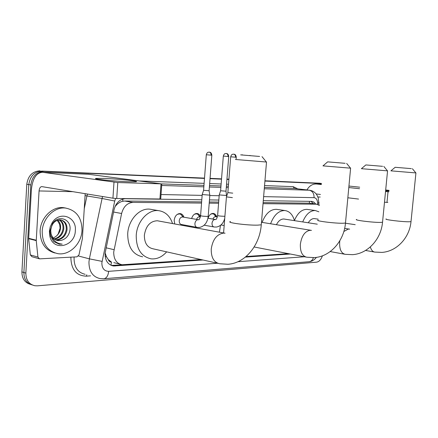 <?xml version="1.0" encoding="UTF-8"?>
<svg xmlns="http://www.w3.org/2000/svg" width="438" height="438" viewBox="0 0 438 438"><rect width="100%" height="100%" fill="white"/><g stroke="black" fill="none" stroke-linecap="round" stroke-linejoin="round"><path stroke-width="0.66" d="M208.088 218.283C209.112 215.069 210.826 213.448 213.235 213.421C214.905 213.651 216.065 214.795 216.717 216.848M191.63 218.557C192.676 215.211 194.472 213.525 197.029 213.498C198.589 213.695 199.744 214.68 200.484 216.454M174.724 223.966L174.176 220.319C174.861 216.005 176.832 213.755 180.078 213.574C181.918 213.826 183.194 215.047 183.911 217.221M201.54 203.073L132.982 202.4C127.305 202.854 123.516 206.555 121.611 213.498L113.71 252.053C113.71 259.274 116.503 263.506 122.082 264.755L201.031 259.564M105.104 252.879L106.489 256.816L108.301 259.581C108.865 261.251 109.916 262.077 111.466 262.066L110.989 265.286M111.466 262.066L108.301 259.581M201.633 201.902L124.595 201.02L121.868 201.425L119.514 202.487L117.285 204.135L115.046 206.544M309.113 203.183L263.123 202.602M218.671 202.093L209.304 201.989M319.439 205.422L316.614 204.201L263.035 203.675M218.584 203.237L209.216 203.144M246.101 256.509L288.401 253.64M182.564 224.71L182.055 225.318M322.412 255.819C321.054 259.625 319.11 261.743 316.565 262.165L37.433 285.833L34.909 285.751C28.952 284.35 25.935 280.139 25.858 273.12L30.813 184.929C32.089 176.404 36.491 171.888 44.024 171.378L204.502 178.266L41.993 171.099C34.465 171.603 30.069 176.103 28.799 184.595C30.069 176.103 34.465 171.603 41.993 171.099L204.519 178.113M210.048 178.507L221.524 179.016L210.048 178.507M226.939 179.251L228.904 179.339L226.939 179.251M264.935 180.927L321.421 183.418L264.935 180.927M25.858 273.12L23.882 272.502L28.799 184.595L23.882 272.502C23.909 279.181 26.718 283.337 32.303 284.979C26.718 283.337 23.909 279.181 23.882 272.502L21.916 271.889L26.795 184.272C28.059 175.808 32.456 171.324 39.968 170.82M30.326 284.333C24.752 282.685 21.949 278.541 21.916 271.889M210.059 178.354L221.535 178.863M226.955 179.104L228.915 179.191M264.946 180.79L319.959 183.243M201.792 199.799L125.443 198.704C119.749 199.137 115.955 202.794 114.055 209.687L105.065 253.388C105.071 260.533 107.863 264.733 113.442 265.986L203.024 260.008M122.667 264.809L111.301 265.423M44.024 171.378L204.491 178.419M210.037 178.66L221.513 179.164M226.928 179.405L228.893 179.492M264.924 181.069L321.41 183.549M245.384 257.106L290.356 254.024M315.694 204.053L314.035 202.164L311.982 201.387L263.287 200.681M218.836 200.046L209.463 199.909M310.931 201.365L313.542 203.769M81.999 230.503C81.468 243.676 69.68 255.474 58.15 253.722C47.72 251.456 42.393 244.037 42.185 231.456C42.672 218.146 54.498 206.599 65.536 208.055C76.447 210.3 81.933 217.779 81.999 230.503M54.942 252.989C45.174 250.24 40.23 242.904 40.115 230.968C40.597 217.702 52.407 206.199 63.439 207.656L66.001 208.11M49.379 231.286L50.228 226.818L52.177 222.728C59.584 210.388 76.858 216.788 75.331 230.662C75.133 246.282 53.6 251.877 49.927 236.624L49.379 231.286M57.11 240.44L61.457 240.32C66.149 238.847 68.974 235.496 69.932 230.251C71.794 219.148 58.27 214.171 52.483 223.73L50.02 230.985L50.43 235.715L53.666 241.53L59.311 244.196L62.196 244.13C56.436 243.599 52.763 240.347 51.175 234.379L51.011 233.224L51.175 234.379M55.577 239.854C61.462 239.285 65.016 235.863 66.231 229.583C66.472 224.552 64.649 221.327 60.756 219.903M55.949 240.029C62.059 239.696 65.76 236.274 67.052 229.769C67.244 224.119 65.043 220.818 60.449 219.871C54.794 220.1 51.553 223.665 50.737 230.558L51.011 233.224M54.159 238.913C59.086 237.588 62.021 234.231 62.968 228.85C63.247 224.732 61.939 221.737 59.053 219.876M54.504 239.181C59.678 238.026 62.771 234.642 63.778 229.036C64.052 224.683 62.618 221.617 59.486 219.843M57.268 220.292L59.694 224.486L60.094 228.209L58.15 234.04L56.606 235.907C58.878 233.788 60.187 231.259 60.537 228.308C60.833 224.897 59.897 222.175 57.723 220.139M56.606 235.907L53.354 238.152M61.457 240.32L58.134 240.637C54.712 240.079 52.412 237.954 51.241 234.259M59.311 244.196L62.196 244.13M128.734 181.77C114.51 181.321 90.721 178.824 96.294 178.397L104.047 178.419C118.709 178.928 142.098 181.425 135.446 181.803L128.734 181.77M85.191 193.684L82.377 238.672L78.982 254.9L76.995 256.838L39.519 258.858L37.92 257.057L36.255 240.626L28.662 238.699L31.388 189.632C32.543 178.649 36.223 172.862 42.437 172.271L117.784 182.542L116.727 198.502L112.933 198.206L41.796 186.61C40.269 186.774 39.354 188.22 39.064 190.946L36.255 240.626M39.037 258.721L31.93 256.712L30.337 254.932L28.662 238.699M88.295 174.236L161.266 183.861L117.784 182.542M160.713 199.005L116.727 198.502M259.592 156.448L240.637 154.871L259.592 156.448M266.392 162.022L235.381 159.476M158.737 221.02L157.33 220.763C150.196 221.124 145.876 225.926 144.37 235.168C144.348 242.991 147.256 247.541 153.086 248.817L217.998 263.364M166.664 251.861C162.076 257.007 156.903 259.334 151.137 258.853C141.195 256.663 136.223 248.855 136.229 235.425C136.93 221.491 148.121 209.309 158.43 210.629C165.23 211.57 169.939 215.885 172.561 223.572M142.646 256.827C132.714 254.637 127.732 246.906 127.715 233.635C128.389 219.865 139.547 207.847 149.851 209.172L152.052 209.545M345.095 163.314L327.668 161.863L345.095 163.314M350.537 168.165L322.976 165.876L327.662 161.868M219.438 232.2L220.462 225.373M382.566 166.32L365.856 164.934L382.566 166.32M387.493 170.858L361.41 168.685L365.85 164.94M284.547 219.115L283.923 219.016C280.95 218.929 278.448 220.829 276.411 224.727M270.591 223.774C273.969 214.959 278.727 210.547 284.859 210.541C289.463 211.176 292.672 214.549 294.478 220.653M262.138 222.4C265.51 213.673 270.268 209.315 276.422 209.32L277.413 209.468M411.315 168.63L395.18 167.294L411.315 168.63M415.881 172.928L390.915 170.842L395.175 167.294M314.917 218.677L314.407 218.6C312.102 218.496 310.049 219.892 308.243 222.783M302.729 221.929C305.91 214.291 310.104 210.492 315.305 210.525L318.864 211.8M294.435 220.495C297.616 213.021 301.798 209.315 306.978 209.364L307.788 209.474M227.837 192.676L226.446 196.886L232.386 197.62M233.668 154.149L233.777 154.16C234.982 154.477 235.573 155.495 235.556 157.209L230.695 156.793L227.853 192.611L232.742 193.142M182.876 217.045L182.553 216.985C180.724 217.095 179.618 218.365 179.23 220.796C179.213 222.947 179.985 224.185 181.54 224.524L196.876 227.333M203.566 190.366L202.197 194.549L209.813 195.145M206.298 154.767L203.582 190.3L209.107 190.738M182.974 217.062L181.004 214.417L179.46 213.897L177.264 214.379M220.588 190.826L219.241 194.915L226.681 195.507M226.205 153.503L226.309 153.508C227.464 153.815 228.039 154.8 228.017 156.465L223.325 156.065L220.604 190.765L225.997 191.198M199.761 216.876L197.845 214.286L196.416 213.81L194.439 214.226M199.805 216.881L199.514 216.832C198.173 216.832 197.188 217.691 196.553 219.411M215.814 216.701L213.947 214.166L212.622 213.733L210.842 214.083M215.989 216.728L215.726 216.684C214.483 216.679 213.547 217.483 212.928 219.099M388.96 190.995L385.599 190.875M306.961 189.939C309.277 185.882 312.431 183.905 316.417 183.998L321.322 184.529M385.664 190.24L388.988 190.705M348.801 187.535L359.538 188.712M385.533 191.559L388.024 191.762L386.978 202.4L384.493 202.203M388.878 191.789L388.024 191.762M348.944 186.035L359.68 187.196M385.686 189.999L389.021 190.36M387.838 202.411L386.978 202.4M358.558 199.071L347.843 197.773M320.43 194.461L316.11 193.941M106.067 247.799L114.039 249.698M122.799 199.071L122.832 201.179M116.437 204.94L115.911 204.825M309.431 201.343L309.485 203.237M106.489 256.816L105.175 256.591M113.562 212.025L121.611 213.498M124.595 201.02L132.982 202.4M308.451 203.123L316.614 204.201M26.795 184.272L30.813 184.929M112.955 265.466L115.134 266.036M115.599 198.463L114.718 201.037L101.851 262.937C101.961 268.335 104.228 271.133 108.646 271.33L217.407 263.233M108.646 271.33C108.159 275.748 106.571 278.223 103.877 278.76L100.056 278.573C92.675 276.876 88.969 271.346 88.947 261.979L89.374 258.853L78.468 256.006M90.496 275.83L86.335 276.159L86.79 274.774M86.335 276.159C76.404 275.798 71.252 269.677 70.885 257.785L70.934 257.172M74.137 256.996L74.049 258.02C74.099 267.18 77.8 272.606 85.153 274.303M139.306 180.949L204.113 183.352M209.66 183.555L221.135 183.982M226.55 184.184L228.516 184.256M264.547 185.592L293.17 186.654L297.736 188.855M102.065 261.376L89.374 258.853L102.081 198.474L86.938 195.956L84.26 208.63M114.718 201.037L102.081 198.474L102.585 196.52M87.436 194.045L86.938 195.956L85.076 195.594M264.278 188.773L309.299 190.223L294.314 188.466L264.393 187.437M317.67 204.36L317.654 203.325C317.435 199.865 316.241 197.976 314.073 197.664C314.112 193.497 312.518 191.017 309.299 190.223L310.066 190.306M294.977 188.526L294.314 188.466L293.17 186.654M161.682 185.466L203.851 186.823M209.391 187.004L220.867 187.371M226.287 187.546L228.253 187.612M228.362 186.205L226.397 186.139M220.982 185.953L209.501 185.559M203.96 185.367L161.644 183.916M237.938 261.705L304.405 256.75M314.073 197.664L263.621 196.635M219.17 195.726L209.802 195.534M202.132 195.381L161.031 194.543M318.963 202.274L318.974 202.717L317.654 203.325M316.45 257.363C314.342 260.002 311.867 261.453 309.02 261.721C311.111 261.437 312.573 260.084 313.405 257.664M89.095 174.291L42.765 172.309M159.919 199.126L160.998 184.015M72.911 191.68L39.064 190.946M28.651 238.299L36.25 240.221M112.933 198.206L113.984 182.241M30.337 254.932L37.92 257.057M225.05 233.202L223.5 233.093C216.777 234.237 212.687 239.559 211.236 249.058C211.1 257.593 213.93 262.493 219.734 263.753L227.968 264.262C245.056 263.243 259.734 245.641 261.272 224.809L261.333 224.092M230.476 221.568C225.466 222.559 247.415 225.477 257.697 225.137L261.272 224.809L266.507 162.098M311.204 230.377L310.06 230.289C304.875 231.269 301.64 235.918 300.364 244.234C300.118 251.834 302.258 256.164 306.786 257.216L314.364 257.604C330.181 256.652 343.983 241.3 345.489 223.024L345.527 222.581M318.119 220.084C314.249 220.851 335.185 223.511 343.189 223.238L345.489 223.024L350.603 168.214M339.822 240.758L339.658 242.11C339.368 249.282 341.224 253.356 345.237 254.325L352.508 254.664C367.723 253.744 381.065 239.372 382.538 222.23L382.571 221.885M356.631 219.443C353.209 220.117 373.609 222.652 380.677 222.405L382.538 222.23L387.553 170.897M349.261 229.123L348.314 229.047L343.841 231.494M370.334 246.939C371.249 250.098 372.754 251.817 374.857 252.091L381.892 252.403C396.614 251.505 409.563 237.883 411.008 221.623L411.036 221.338M386.217 218.951C383.124 219.558 403.07 221.995 409.448 221.765L411.008 221.623L415.925 172.955M235.556 157.209L236.274 157.253M249.293 155.567L250.18 155.479M209.244 152.134L209.14 152.128C208.461 152.473 207.344 151.504 206.298 154.756L211.844 155.211M202.186 194.658L200.588 215.606C200.933 216.022 203.106 216.295 207.119 216.432L208.198 216.345L209.824 195.255L209.101 190.804L211.839 155.216C211.236 151.219 209.09 152.566 209.348 152.139C210.508 152.451 211.083 153.459 211.061 155.161M198.441 219.728L197.866 219.706C196.219 220.068 195.239 221.365 194.921 223.604C194.894 225.794 195.66 227.059 197.215 227.399L199.619 227.426C204.59 226.2 207.448 222.504 208.198 216.345L208.209 216.191M215.381 219.509L214.834 219.487C213.262 219.838 212.321 221.108 212.008 223.292C211.981 225.439 212.709 226.67 214.193 226.999L216.596 227.021C220.768 226.123 223.484 223.21 224.749 218.277M219.224 195.014L217.626 215.48C218.014 215.879 220.161 216.148 224.064 216.284L224.908 216.241M228.017 156.465L228.74 156.514L225.992 191.264M241.398 154.932L242.384 154.806M321.35 184.223L316.751 184.026M320.194 197.034L317.873 196.985M313.165 203.719L313.06 203.051M113.82 262.63L120.034 264.229M308.713 203.133L316.882 204.212M111.34 265.439L113.442 265.986M319.012 205.055L318.256 198.036C317.287 195.567 316.433 194.039 315.694 193.448C314.024 191.614 311.965 190.541 309.513 190.234L295.059 188.537M103.877 278.76L309.02 261.721M52.483 223.73L52.177 222.728M50.43 235.715L49.927 236.624M65.536 208.055L63.439 207.656M97.285 179.087L96.294 178.397M88.755 174.253L42.437 172.271M160.708 199.098L161.786 184.015M262.012 156.64L266.457 162.098M158.43 210.629L149.851 209.172M157.33 220.763L224.908 233.208M346.65 163.434L350.575 168.208M254.155 246.983L305.817 257.029M261.481 222.29L311.434 230.383M383.825 166.424L387.526 170.897M330.208 251.571L344.503 254.188M284.859 210.541L276.422 209.32M344.635 228.417L349.655 229.134M283.923 219.016L317.298 224.185M412.372 168.712L415.908 172.955M365.538 250.459L374.271 251.987M315.305 210.525L306.978 209.364M314.407 218.6L318.202 219.164M345.467 223.227L355.207 224.678M230.695 156.793C231.757 153.464 232.967 154.499 233.58 154.143L233.777 154.16C233.509 154.587 235.699 153.245 236.274 157.258L236.153 158.802M223.583 232.967L226.43 196.996M182.109 224.628L181.19 225.159M198.567 219.717C199.12 220.15 199.788 218.836 200.577 215.764M179.46 213.897L178.556 213.744M183.314 217.122L181.004 214.417M182.553 216.985L198.48 219.728M223.325 156.065C224.327 152.884 225.504 153.826 226.112 153.497L226.309 153.508C226.052 153.924 228.16 152.61 228.74 156.514M204.185 225.209L213.886 226.944M215.545 219.498C216.164 219.871 216.854 218.578 217.615 215.622M226.638 196.317L225.997 191.264M196.416 213.81L195.567 213.667M200.215 216.952L197.845 214.286M199.514 216.832L200.38 216.98M207.924 218.255L215.452 219.509M220.96 224.973L224.174 225.532M212.622 213.733L211.822 213.602M216.372 216.794L213.947 214.166M215.726 216.684L217.379 216.958M321.35 184.206L316.417 183.998"/></g></svg>
